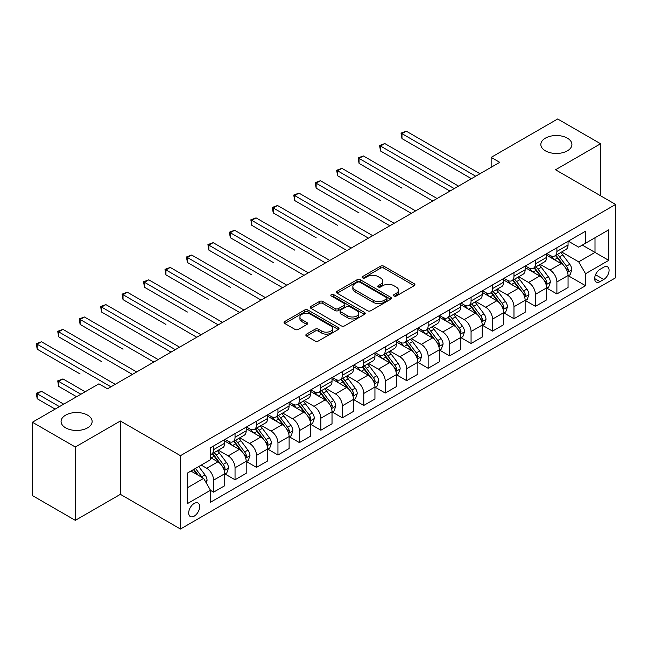 <?xml version="1.0" encoding="UTF-8"?>
<svg xmlns="http://www.w3.org/2000/svg" width="648" height="648" viewBox="0 0 648 648"><rect width="100%" height="100%" fill="white"/><g stroke="black" fill="none" stroke-linecap="round" stroke-linejoin="round"><path stroke-width="0.97" d="M393.952 296.006A1.669 0.964 0 0 0 396.317 296.006L414.218 285.671A2.381 1.377 0 0 0 414.914 284.699A2.381 1.377 0 0 0 414.218 283.727L383.891 266.215A2.381 1.377 0 0 0 380.522 266.215L362.613 276.55A1.669 0.964 0 0 0 362.127 277.231A1.669 0.964 0 0 0 362.613 277.911A1.669 0.964 0 0 0 364.978 277.911L367.295 276.575A7.622 4.398 0 0 1 378.076 276.575L380.603 278.033A7.622 4.398 0 0 1 382.838 281.151A7.622 4.398 0 0 1 380.603 284.261L378.286 285.598A1.669 0.964 0 0 0 377.8 286.278A1.669 0.964 0 0 0 378.286 286.959A1.669 0.964 0 0 0 380.643 286.959L382.96 285.622A7.622 4.398 0 0 1 393.741 285.622L396.268 287.08A7.622 4.398 0 0 1 398.504 290.191A7.622 4.398 0 0 1 396.268 293.309L393.952 294.646A1.669 0.964 0 0 0 393.466 295.326A1.669 0.964 0 0 0 393.952 296.006L393.952 294.646M87.585 415.149A15.536 8.967 0 0 0 70.656 413.205A15.536 8.967 0 0 0 61.066 421.492A15.536 8.967 0 0 0 65.618 427.834A15.536 8.967 0 0 0 82.547 429.778A15.536 8.967 0 0 0 92.138 421.492A15.536 8.967 0 0 0 87.585 415.149M567.365 138.154A15.536 8.967 0 0 0 550.436 136.21A15.536 8.967 0 0 0 540.845 144.496A15.536 8.967 0 0 0 545.389 150.838A15.536 8.967 0 0 0 562.326 152.782A15.536 8.967 0 0 0 571.917 144.496A15.536 8.967 0 0 0 567.365 138.154M194.189 516.14A7.768 4.487 120 0 0 199.26 509.296A7.768 4.487 120 0 0 198.069 503.067A7.768 4.487 120 0 0 194.189 503.455A7.768 4.487 120 0 0 189.111 510.3A7.768 4.487 120 0 0 190.301 516.521A7.768 4.487 120 0 0 194.189 516.14M306.553 334.117A2.381 1.377 0 0 0 305.856 335.089A2.381 1.377 0 0 0 306.553 336.061L315.058 340.97A2.381 1.377 0 0 0 318.427 340.97L338.313 329.492A2.381 1.377 0 0 0 339.009 328.52A2.381 1.377 0 0 0 338.313 327.548L307.978 310.036A2.381 1.377 0 0 0 304.609 310.036L284.731 321.521A2.381 1.377 0 0 0 284.035 322.493A2.381 1.377 0 0 0 284.731 323.465L295.01 329.395A2.381 1.377 0 0 0 298.38 329.395L306.885 324.486A2.381 1.377 0 0 0 307.581 323.514A2.381 1.377 0 0 0 306.885 322.542L301.79 319.594A6.375 3.677 0 0 1 299.927 316.994A6.375 3.677 0 0 1 303.855 313.591A6.375 3.677 0 0 1 310.805 314.393L330.772 325.92A6.375 3.677 0 0 1 332.635 328.52A6.375 3.677 0 0 1 328.706 331.922A6.375 3.677 0 0 1 321.756 331.12L318.427 329.2A2.381 1.377 0 0 0 315.058 329.2L306.553 334.117L306.553 336.061M120.374 420.998L75.314 447.015L32.4 422.237L32.4 495.574L75.314 520.352L120.374 494.335L180.452 529.019L180.452 455.682L120.374 420.998L120.374 494.335M600.583 195.785L600.583 143.751L555.522 169.768L615.6 204.452L180.452 455.682M600.583 143.751L557.669 118.981L491.152 157.383L491.152 167.289M32.4 422.237L98.917 383.835L107.503 388.792L499.73 162.332L491.152 157.383M367.457 310.716A2.381 1.377 0 0 0 370.826 310.716L390.712 299.238A2.381 1.377 0 0 0 391.408 298.266A2.381 1.377 0 0 0 390.712 297.294L360.385 279.782A2.381 1.377 0 0 0 357.016 279.782L337.13 291.268A2.381 1.377 0 0 0 336.434 292.24A2.381 1.377 0 0 0 337.13 293.212L367.457 310.716M331.987 296.371A1.669 0.964 0 0 1 333.68 296.606L333.68 294.621L364.508 312.425A2.381 1.377 0 0 1 365.213 313.397A2.381 1.377 0 0 1 364.508 314.369L344.631 325.847A2.381 1.377 0 0 1 341.261 325.847L310.935 308.335L310.935 306.391A2.381 1.377 0 0 0 310.23 307.363A2.381 1.377 0 0 0 310.935 308.335M310.935 306.391L319.44 301.482A2.381 1.377 0 0 1 322.809 301.482L335.113 308.578A2.381 1.377 0 0 0 338.483 308.578L344.12 305.321A2.381 1.377 0 0 0 344.825 304.349A2.381 1.377 0 0 0 344.12 303.377L331.314 295.982A1.669 0.964 0 0 1 330.828 295.302A1.669 0.964 0 0 1 331.857 294.411A1.669 0.964 0 0 1 333.68 294.621M603.758 267.187L599.983 269.366A7.525 4.342 120 0 0 595.067 275.999A7.525 4.342 120 0 0 596.217 282.034A7.525 4.342 120 0 0 599.983 281.661L603.758 279.474A7.525 4.342 120 0 0 608.675 272.849A7.525 4.342 120 0 0 607.516 266.814A7.525 4.342 120 0 0 603.758 267.187M180.452 529.019L615.6 277.79L615.6 204.452M568.312 241.169L578.696 247.172L585.557 243.203L585.557 231.215L210.495 447.76L210.495 459.748L187.321 473.129L187.321 503.65L210.495 490.269L210.495 502.265L585.557 285.719L585.557 273.731L578.696 261.841L561.63 251.983M585.557 243.203L608.731 229.829L608.731 260.35L585.557 273.731M75.314 447.015L75.314 520.352M582.301 245.09L595.002 252.42L595.002 237.751L608.731 229.829M578.696 261.841L595.002 252.42L608.731 260.35M187.321 487.798L203.626 478.378L190.925 471.047M210.495 490.374L213.581 492.156L213.581 480.168A9.712 5.605 -120 0 0 206.72 468.269L201.22 465.102M213.581 492.156L224.743 485.716L224.743 473.72A9.712 5.605 -120 0 0 217.874 461.83L210.495 457.569M224.994 473.971L235.038 479.771L235.038 467.775A9.712 5.605 -120 0 0 228.177 455.884L218.311 450.19M235.038 479.771L246.2 473.324L246.2 461.335A9.712 5.605 -120 0 0 239.331 449.445L224.743 441.021M246.451 461.579L256.495 467.378L256.495 455.39A9.712 5.605 -120 0 0 249.634 443.499L239.768 437.805M256.495 467.378L267.656 460.939L267.656 448.943A9.712 5.605 -120 0 0 260.788 437.052L246.2 428.628M267.908 449.194L277.952 454.993L277.952 442.997A9.712 5.605 -120 0 0 271.091 431.106L261.225 425.412M277.952 454.993L289.113 448.554L289.113 436.558A9.712 5.605 -120 0 0 282.245 424.667L267.656 416.243M289.364 436.809L299.408 442.6L299.408 430.612A9.712 5.605 -120 0 0 292.548 418.721L282.682 413.027M299.408 442.6L310.57 436.161L310.57 424.173A9.712 5.605 -120 0 0 303.701 412.274L289.113 403.85M310.829 424.416L320.865 430.215L320.865 418.227A9.712 5.605 -120 0 0 314.005 406.328L304.139 400.642M320.865 430.215L332.027 423.776L332.027 411.78A9.712 5.605 -120 0 0 325.158 399.889L310.57 391.465M332.286 412.031L342.322 417.83L342.322 405.834A9.712 5.605 -120 0 0 335.462 393.944L325.596 388.249M342.322 417.83L353.484 411.383L353.484 399.395A9.712 5.605 -120 0 0 346.615 387.504L332.027 379.08M353.743 399.638L363.779 405.437L363.779 393.449A9.712 5.605 -120 0 0 356.918 381.559L347.053 375.864M363.779 405.437L374.941 398.998L374.941 387.01A9.712 5.605 -120 0 0 368.072 375.111L353.484 366.687M375.2 387.253L385.236 393.053L385.236 381.056A9.712 5.605 -120 0 0 378.375 369.166L368.51 363.471M385.236 393.053L396.398 386.613L396.398 374.617A9.712 5.605 -120 0 0 389.529 362.726L374.941 354.302M396.657 374.868L406.693 380.66L406.693 368.671A9.712 5.605 -120 0 0 399.832 356.781L389.966 351.086M406.693 380.66L417.855 374.22L417.855 362.232A9.712 5.605 -120 0 0 410.986 350.333L396.398 341.917M418.114 362.475L428.15 368.275L428.15 356.287A9.712 5.605 -120 0 0 421.289 344.388L411.423 338.702M428.15 368.275L439.312 361.835L439.312 349.839A9.712 5.605 -120 0 0 432.443 337.948L417.855 329.524M439.571 350.09L449.607 355.89L449.607 343.894A9.712 5.605 -120 0 0 442.746 332.003L432.88 326.309M449.607 355.89L460.769 349.442L460.769 337.454A9.712 5.605 -120 0 0 453.9 325.563L439.312 317.139M461.028 337.705L471.064 343.497L471.064 331.509A9.712 5.605 -120 0 0 464.203 319.618L454.337 313.924M471.064 343.497L482.225 337.057L482.225 325.069A9.712 5.605 -120 0 0 475.357 313.17L460.769 304.746M482.485 325.312L492.52 331.112L492.52 319.116A9.712 5.605 -120 0 0 485.66 307.225L475.794 301.539M492.52 331.112L503.682 324.672L503.682 312.676A9.712 5.605 -120 0 0 496.814 300.785L482.225 292.361M503.942 312.927L513.977 318.727L513.977 306.731A9.712 5.605 -120 0 0 507.117 294.84L497.259 289.146M513.977 318.727L525.139 312.279L525.139 300.291A9.712 5.605 -120 0 0 518.27 288.401L503.682 279.976M525.398 300.534L535.434 306.334L535.434 294.346A9.712 5.605 -120 0 0 528.574 282.447L518.716 276.761M535.434 306.334L546.596 299.894L546.596 287.898A9.712 5.605 -120 0 0 539.727 276.007L525.139 267.584M546.855 288.149L556.891 293.949L556.891 281.953A9.712 5.605 -120 0 0 550.03 270.062L540.173 264.368M556.891 293.949L568.053 287.501L568.053 275.513A9.712 5.605 -120 0 0 561.184 263.623L546.596 255.199M546.855 253.562L550.03 255.393A9.712 5.605 -120 0 0 554.882 255.879A9.712 5.605 -120 0 0 556.891 251.432L556.891 247.763M525.398 265.947L528.574 267.786A9.712 5.605 -120 0 0 533.425 268.264A9.712 5.605 -120 0 0 535.434 263.817L535.434 260.148M503.942 278.34L507.117 280.171A9.712 5.605 -120 0 0 511.969 280.649A9.712 5.605 -120 0 0 513.977 276.21L513.977 272.541M482.485 290.725L485.66 292.556A9.712 5.605 -120 0 0 490.512 293.042A9.712 5.605 -120 0 0 492.52 288.595L492.52 284.926M461.028 303.11L464.203 304.949A9.712 5.605 -120 0 0 469.055 305.427A9.712 5.605 -120 0 0 471.064 300.98L471.064 297.319M439.571 315.503L442.746 317.334A9.712 5.605 -120 0 0 447.598 317.82A9.712 5.605 -120 0 0 449.607 313.373L449.607 309.704M418.114 327.888L421.289 329.727A9.712 5.605 -120 0 0 426.141 330.205A9.712 5.605 -120 0 0 428.15 325.758L428.15 322.088M396.657 340.281L399.832 342.112A9.712 5.605 -120 0 0 404.684 342.589A9.712 5.605 -120 0 0 406.693 338.151L406.693 334.481M375.192 352.666L378.375 354.497A9.712 5.605 -120 0 0 383.227 354.983A9.712 5.605 -120 0 0 385.236 350.536L385.236 346.866M353.735 365.051L356.918 366.889A9.712 5.605 -120 0 0 361.77 367.367A9.712 5.605 -120 0 0 363.779 362.921L363.779 359.259M332.278 377.444L335.462 379.274A9.712 5.605 -120 0 0 340.313 379.752A9.712 5.605 -120 0 0 342.322 375.314L342.322 371.644M310.821 389.829L314.005 391.667A9.712 5.605 -120 0 0 318.856 392.145A9.712 5.605 -120 0 0 320.865 387.698L320.865 384.029M289.364 402.222L292.548 404.052A9.712 5.605 -120 0 0 297.4 404.53A9.712 5.605 -120 0 0 299.408 400.083L299.408 396.422M267.908 414.607L271.091 416.437A9.712 5.605 -120 0 0 275.943 416.923A9.712 5.605 -120 0 0 277.952 412.476L277.952 408.807M246.451 426.992L249.634 428.83A9.712 5.605 -120 0 0 254.486 429.308A9.712 5.605 -120 0 0 256.495 424.861L256.495 421.2M224.994 439.385L228.177 441.215A9.712 5.605 -120 0 0 233.029 441.693A9.712 5.605 -120 0 0 235.038 437.254L235.038 433.585M568.312 275.764L585.557 285.719M554.882 255.879L566.044 249.431A9.712 5.605 -120 0 0 568.053 244.993L568.053 241.323M533.425 268.264L544.587 261.824A9.712 5.605 -120 0 0 546.596 257.377L546.596 253.708M511.969 280.649L523.13 274.209A9.712 5.605 -120 0 0 525.139 269.762L525.139 266.101M490.512 293.042L501.665 286.594A9.712 5.605 -120 0 0 503.682 282.155L503.682 278.486M469.055 305.427L480.209 298.987A9.712 5.605 -120 0 0 482.225 294.54L482.225 290.871M447.598 317.82L458.752 311.372A9.712 5.605 -120 0 0 460.769 306.925L460.769 303.264M426.141 330.205L437.295 323.765A9.712 5.605 -120 0 0 439.312 319.318L439.312 315.649M404.684 342.589L415.838 336.15A9.712 5.605 -120 0 0 417.855 331.703L417.855 328.042M383.227 354.983L394.381 348.535A9.712 5.605 -120 0 0 396.398 344.096L396.398 340.427M361.77 367.367L372.924 360.928A9.712 5.605 -120 0 0 374.941 356.481L374.941 352.812M340.313 379.752L351.467 373.313A9.712 5.605 -120 0 0 353.484 368.866L353.484 365.205M318.856 392.145L330.01 385.706A9.712 5.605 -120 0 0 332.027 381.259L332.027 377.59M297.4 404.53L308.553 398.091A9.712 5.605 -120 0 0 310.57 393.644L310.57 389.975M275.943 416.923L287.096 410.476A9.712 5.605 -120 0 0 289.113 406.037L289.113 402.368M254.486 429.308L265.639 422.869A9.712 5.605 -120 0 0 267.656 418.422L267.656 414.752M233.029 441.693L244.183 435.254A9.712 5.605 -120 0 0 246.2 430.807L246.2 427.145M210.495 454.475A9.712 5.605 -120 0 0 211.572 454.086L222.726 447.647A9.712 5.605 -120 0 0 224.743 443.2L224.743 439.53M211.572 454.086A9.712 5.605 -120 0 0 213.581 449.639L213.581 445.97M203.626 478.378L210.495 490.269M394.624 296.241L396.268 295.286A7.622 4.398 0 0 0 398.504 292.175L398.504 290.191M382.838 281.151L382.838 283.127A7.622 4.398 0 0 1 380.603 286.246L378.95 287.194M414.185 285.687L383.891 268.199A2.381 1.377 0 0 0 380.522 268.199L363.285 278.146M390.679 299.263L360.385 281.767A2.381 1.377 0 0 0 357.016 281.767L337.163 293.228M386.5 298.947A1.669 0.964 0 0 0 386.986 298.266A1.669 0.964 0 0 0 386.5 297.586L359.875 282.22A1.669 0.964 0 0 0 357.518 282.22L355.072 283.63A7.622 4.398 0 0 0 352.844 286.74A7.622 4.398 0 0 0 355.072 289.85L373.272 300.356A7.622 4.398 0 0 0 384.053 300.356L386.5 298.947L386.5 300.931A1.669 0.964 0 0 0 386.986 300.251L386.986 298.266M352.844 286.74L352.844 288.725A7.622 4.398 0 0 0 355.072 291.835L355.072 289.85M386.5 300.931L384.053 302.341A7.622 4.398 0 0 1 373.272 302.341L355.072 291.835M310.959 308.351L319.44 303.458L319.44 301.482M344.825 304.349L344.825 306.334A2.381 1.377 0 0 1 344.12 307.306L338.483 310.562A2.381 1.377 0 0 1 335.113 310.562L322.809 303.458A2.381 1.377 0 0 0 319.44 303.458M333.68 296.606L364.476 314.385M347.871 315.949A6.375 3.677 0 0 0 354.821 316.742A6.375 3.677 0 0 0 358.757 313.349A6.375 3.677 0 0 0 356.886 310.74L349.855 306.682A2.381 1.377 0 0 0 346.486 306.682L340.84 309.938A2.381 1.377 0 0 0 340.143 310.91A2.381 1.377 0 0 0 340.84 311.891L347.871 315.949L347.871 317.933A6.375 3.677 0 0 0 354.821 318.727A6.375 3.677 0 0 0 358.757 315.325L358.757 313.349M340.143 310.91L340.143 312.895A2.381 1.377 0 0 0 340.84 313.867L340.84 311.891M347.871 317.933L340.84 313.867M332.635 328.52L332.635 330.504A6.375 3.677 0 0 1 328.706 333.906A6.375 3.677 0 0 1 321.756 333.104L318.427 331.185A2.381 1.377 0 0 0 315.058 331.185L306.585 336.077M299.927 316.994L299.927 318.978A6.375 3.677 0 0 0 301.79 321.578L301.79 319.594M306.885 322.542L306.885 324.486L301.79 321.578M338.313 327.548L338.313 329.492L307.978 312.02A2.381 1.377 0 0 0 304.609 312.02L284.764 323.482M568.053 275.91L570.11 274.72L571.828 269.762A6.431 3.718 -120 0 0 569.77 264.287L562.764 254.923A18.573 10.724 -120 0 0 560.731 252.501M553.757 259.33A18.573 10.724 -120 0 0 549.958 255.353M567.462 271.966L568.353 270.038A6.431 3.718 -120 0 0 566.514 266.166L559.499 256.811A18.573 10.724 -120 0 0 557.474 254.381M555.741 255.377A15.414 8.902 60 0 1 558.276 258.252L564.214 266.182M401.971 188.155L359.057 163.377L359.057 158.42L363.35 155.941L437.076 198.507M555.409 255.571A18.573 10.724 60 0 1 557.442 257.993L562.1 264.222M475.697 176.207L401.971 133.642L406.264 131.163L479.99 173.729M471.412 178.686L401.971 138.599L401.971 133.642L401.031 133.099L406.264 131.163M401.971 138.599L401.031 133.099M546.596 288.295L548.654 287.113L550.371 282.155A6.431 3.718 -120 0 0 548.313 276.672L541.307 267.316A18.573 10.724 -120 0 0 539.274 264.886M532.3 271.723A18.573 10.724 -120 0 0 528.501 267.746M546.005 284.359L546.896 282.431A6.431 3.718 -120 0 0 545.057 278.559L538.043 269.195A18.573 10.724 -120 0 0 536.018 266.765M534.284 267.77A15.414 8.902 60 0 1 536.819 270.645L542.757 278.567M380.514 200.54L337.6 175.762L337.6 170.813L341.893 168.334L415.619 210.9M533.952 267.956A18.573 10.724 60 0 1 535.985 270.386L540.643 276.607M525.139 300.688L527.197 299.498L528.914 294.54A6.431 3.718 -120 0 0 526.856 289.065L519.85 279.701A18.573 10.724 -120 0 0 517.817 277.271M510.843 284.108A18.573 10.724 -120 0 0 507.044 280.13M524.548 296.744L525.439 294.816A6.431 3.718 -120 0 0 523.6 290.944L516.586 281.58A18.573 10.724 -120 0 0 514.561 279.158M512.827 280.155A15.414 8.902 60 0 1 515.363 283.03L521.3 290.952M359.057 212.933L316.143 188.155L316.143 183.198L320.436 180.719L394.162 223.285M512.495 280.349A18.573 10.724 60 0 1 514.528 282.771L519.186 289M503.682 313.073L505.74 311.882L507.457 306.925A6.431 3.718 -120 0 0 505.4 301.45L498.393 292.086A18.573 10.724 -120 0 0 496.36 289.664M489.386 296.501A18.573 10.724 -120 0 0 485.587 292.515M503.091 309.137L503.982 307.201A6.431 3.718 -120 0 0 502.143 303.337L495.129 293.973A18.573 10.724 -120 0 0 493.104 291.543M491.37 292.54A15.414 8.902 60 0 1 493.906 295.423L499.843 303.345M337.6 225.318L294.686 200.54L294.686 195.583L298.979 193.104L372.705 235.669M491.038 292.734A18.573 10.724 60 0 1 493.071 295.164L497.729 301.385M454.24 188.6L380.514 146.035L384.807 143.556L458.533 186.122M449.955 191.079L380.514 150.984L380.514 146.035L379.574 145.484L384.807 143.556M380.514 150.984L379.574 145.484M432.783 200.985L358.117 157.877L363.35 155.941M359.057 163.377L358.117 157.877M411.326 213.37L336.66 170.262L341.893 168.334M337.6 175.762L336.66 170.262M482.225 325.466L484.283 324.275L486 319.318A6.431 3.718 -120 0 0 483.943 313.843L476.936 304.479A18.573 10.724 -120 0 0 474.903 302.049M467.929 308.885A18.573 10.724 -120 0 0 464.13 304.908M481.634 321.521L482.525 319.594A6.431 3.718 -120 0 0 480.686 315.722L473.672 306.358A18.573 10.724 -120 0 0 471.647 303.936M469.913 304.933A15.414 8.902 60 0 1 472.449 307.808L478.386 315.73M316.143 237.703L273.229 212.925L273.229 207.976L277.522 205.497L351.248 248.063M469.581 305.119A18.573 10.724 60 0 1 471.614 307.549L476.272 313.77M389.869 225.763L315.203 182.655L320.436 180.719M316.143 188.155L315.203 182.655M460.769 337.851L462.826 336.66L464.543 331.703A6.431 3.718 -120 0 0 462.486 326.228L455.479 316.864A18.573 10.724 -120 0 0 453.446 314.434M446.472 321.27A18.573 10.724 -120 0 0 442.673 317.293M460.177 333.906L461.068 331.979A6.431 3.718 -120 0 0 459.23 328.107L452.215 318.751A18.573 10.724 -120 0 0 450.19 316.321M448.457 317.317A15.414 8.902 60 0 1 450.992 320.193L456.929 328.115M294.686 250.096L251.772 225.318L251.772 220.361L256.065 217.882L329.791 260.447M448.124 317.512A18.573 10.724 60 0 1 450.158 319.934L454.815 326.163M439.312 350.236L441.369 349.045L443.086 344.096A6.431 3.718 -120 0 0 441.029 338.612L434.022 329.249A18.573 10.724 -120 0 0 431.989 326.827M425.015 333.663A18.573 10.724 -120 0 0 421.216 329.686M438.72 346.299L439.611 344.372A6.431 3.718 -120 0 0 437.773 340.5L430.758 331.136A18.573 10.724 -120 0 0 428.733 328.706M427 329.711A15.414 8.902 60 0 1 429.535 332.586L435.472 340.508M273.229 262.481L230.315 237.703L230.315 232.745L234.608 230.275L308.335 272.84M426.668 329.897A18.573 10.724 60 0 1 428.701 332.327L433.358 338.548M417.855 362.629L419.912 361.438L421.629 356.481A6.431 3.718 -120 0 0 419.572 351.005L412.565 341.642A18.573 10.724 -120 0 0 410.532 339.212M403.558 346.048A18.573 10.724 -120 0 0 399.759 342.071M417.263 358.684L418.154 356.756A6.431 3.718 -120 0 0 416.316 352.885L409.301 343.521A18.573 10.724 -120 0 0 407.276 341.099M405.543 342.095A15.414 8.902 60 0 1 408.078 344.971L414.015 352.893M251.772 274.865L208.859 250.096L208.859 245.138L213.151 242.66L286.878 285.225M405.211 342.29A18.573 10.724 60 0 1 407.244 344.712L411.901 350.941M396.398 375.014L398.455 373.823L400.172 368.866A6.431 3.718 -120 0 0 398.115 363.39L391.109 354.027A18.573 10.724 -120 0 0 389.075 351.605M382.101 358.441A18.573 10.724 -120 0 0 378.302 354.456M395.807 371.077L396.698 369.141A6.431 3.718 -120 0 0 394.859 365.278L387.844 355.914A18.573 10.724 -120 0 0 385.819 353.484M384.086 354.48A15.414 8.902 60 0 1 386.621 357.356L392.558 365.286M230.315 287.258L187.402 262.481L187.402 257.523L191.695 255.045L265.421 297.61M383.754 354.675A18.573 10.724 60 0 1 385.787 357.105L390.444 363.326M374.941 387.399L376.998 386.216L378.716 381.259A6.431 3.718 -120 0 0 376.658 375.783L369.652 366.42A18.573 10.724 -120 0 0 367.619 363.99M360.644 370.826A18.573 10.724 -120 0 0 356.846 366.849M374.35 383.462L375.241 381.534A6.431 3.718 -120 0 0 373.402 377.663L366.387 368.299A18.573 10.724 -120 0 0 364.362 365.877M362.629 366.873A15.414 8.902 60 0 1 365.164 369.749L371.101 377.671M208.859 299.643L165.945 274.865L165.945 269.916L170.238 267.438L243.964 310.003M362.297 367.06A18.573 10.724 60 0 1 364.33 369.49L368.987 375.71M368.412 238.148L293.747 195.04L298.979 193.104M294.686 200.54L293.747 195.04M346.955 250.541L272.29 207.425L277.522 205.497M273.229 212.925L272.29 207.425M325.499 262.926L250.833 219.818L256.065 217.882M251.772 225.318L250.833 219.818M304.042 275.311L229.376 232.203L234.608 230.275M230.315 237.703L229.376 232.203M282.585 287.704L207.919 244.596L213.151 242.66M208.859 250.096L207.919 244.596M353.484 399.792L355.541 398.601L357.259 393.644A6.431 3.718 -120 0 0 355.201 388.168L348.195 378.805A18.573 10.724 -120 0 0 346.162 376.375M339.188 383.211A18.573 10.724 -120 0 0 335.389 379.234M352.893 395.847L353.784 393.919A6.431 3.718 -120 0 0 351.945 390.047L344.93 380.692A18.573 10.724 -120 0 0 342.905 378.262M341.172 379.258A15.414 8.902 60 0 1 343.707 382.134L349.645 390.056M187.402 312.036L144.488 287.258L144.488 282.301L148.781 279.823L222.507 322.388M340.84 379.453A18.573 10.724 60 0 1 342.873 381.875L347.531 388.103M261.128 300.089L186.462 256.981L191.695 255.045M187.402 262.481L186.462 256.981M332.027 412.177L334.084 410.986L335.802 406.037A6.431 3.718 -120 0 0 333.744 400.553L326.738 391.19A18.573 10.724 -120 0 0 324.705 388.768M317.731 395.604A18.573 10.724 -120 0 0 313.932 391.619M331.436 408.24L332.327 406.304A6.431 3.718 -120 0 0 330.488 402.44L323.474 393.077A18.573 10.724 -120 0 0 321.449 390.647M319.715 391.643A15.414 8.902 60 0 1 322.25 394.527L328.188 402.449M165.945 324.421L123.031 299.643L123.031 294.686L127.324 292.216L201.05 334.781M319.383 391.838A18.573 10.724 60 0 1 321.416 394.268L326.074 400.488M239.671 312.482L165.005 269.366L170.238 267.438M165.945 274.865L165.005 269.366M310.57 424.57L312.628 423.379L314.345 418.422A6.431 3.718 -120 0 0 312.287 412.946L305.281 403.583A18.573 10.724 -120 0 0 303.248 401.153M296.274 407.989A18.573 10.724 -120 0 0 292.475 404.012M309.979 420.625L310.87 418.697A6.431 3.718 -120 0 0 309.031 414.825L302.017 405.462A18.573 10.724 -120 0 0 299.992 403.04M298.258 404.036A15.414 8.902 60 0 1 300.794 406.912L306.731 414.833M144.488 336.806L171.007 352.123M297.926 404.231A18.573 10.724 60 0 1 299.959 406.652L304.617 412.881M218.214 324.867L143.548 281.759L148.781 279.823M144.488 287.258L143.548 281.759M289.113 436.955L291.171 435.764L292.888 430.807A6.431 3.718 -120 0 0 290.831 425.331L283.824 415.967A18.573 10.724 -120 0 0 281.791 413.546M274.817 420.374A18.573 10.724 -120 0 0 271.018 416.397M288.522 433.018L289.413 431.082A6.431 3.718 -120 0 0 287.574 427.218L280.56 417.855A18.573 10.724 -120 0 0 278.535 415.425M276.801 416.421A15.414 8.902 60 0 1 279.337 419.297L285.274 427.226M123.031 349.199L80.117 324.421L80.117 319.464L84.41 316.985L158.136 359.551M276.469 416.615A18.573 10.724 60 0 1 278.502 419.037L283.16 425.266M196.757 337.252L122.091 294.143L127.324 292.216M123.031 299.643L122.091 294.143M267.656 449.339L269.714 448.157L271.431 443.2A6.431 3.718 -120 0 0 269.374 437.716L262.359 428.36A18.573 10.724 -120 0 0 260.334 425.93M253.36 432.767A18.573 10.724 -120 0 0 249.561 428.79M267.065 445.403L267.956 443.475A6.431 3.718 -120 0 0 266.117 439.603L259.103 430.24A18.573 10.724 -120 0 0 257.078 427.81M255.344 428.814A15.414 8.902 60 0 1 257.88 431.69L263.809 439.611M101.574 361.584L58.66 336.806L58.66 331.857L62.953 329.378L136.679 371.944M255.012 429A18.573 10.724 60 0 1 257.045 431.43L261.703 437.651M175.3 349.645L101.574 307.079L105.867 304.601L179.593 347.166M171.015 352.123L101.574 312.036L101.574 307.079L100.634 306.536L105.867 304.601M101.574 312.036L100.634 306.536M246.2 461.732L248.257 460.542L249.974 455.585A6.431 3.718 -120 0 0 247.917 450.109L240.902 440.745A18.573 10.724 -120 0 0 238.877 438.315M231.903 445.152A18.573 10.724 -120 0 0 228.104 441.175M245.608 457.788L246.499 455.86A6.431 3.718 -120 0 0 244.661 451.988L237.646 442.625A18.573 10.724 -120 0 0 235.621 440.203M233.888 441.199A15.414 8.902 60 0 1 236.423 444.074L242.352 451.996M80.117 373.977L37.203 349.199L37.203 344.242L41.496 341.763L115.223 384.329M233.555 441.393A18.573 10.724 60 0 1 235.589 443.815L240.246 450.044M153.843 362.03L79.178 318.921L84.41 316.985M80.117 324.421L79.178 318.921M224.743 474.117L226.8 472.927L228.517 467.978A6.431 3.718 -120 0 0 226.46 462.494L219.445 453.13A18.573 10.724 -120 0 0 217.42 450.708M224.151 470.181L225.042 468.245A6.431 3.718 -120 0 0 223.204 464.381L216.189 455.018A18.573 10.724 -120 0 0 214.164 452.588M212.431 453.584A15.414 8.902 60 0 1 214.966 456.467L220.895 464.389M85.18 391.765L62.953 378.926L58.66 381.405L58.66 386.362L76.602 396.722M212.099 453.778A18.573 10.724 60 0 1 214.132 456.208L218.789 462.429M58.66 386.362L57.721 380.862L80.895 394.243M57.721 380.862L62.953 378.926M132.386 374.423L57.721 331.306L62.953 329.378M58.66 336.806L57.721 331.306M206.202 482.841L207.06 480.362A6.431 3.718 -120 0 0 205.003 474.887L198.75 466.528M63.723 404.149L41.496 391.319L37.203 393.798L37.203 398.747L55.145 409.107M202.33 477.633A6.431 3.718 -120 0 0 201.747 476.766L195.485 468.415M193.874 469.346L198.369 475.349M193.428 469.598L197.243 474.692M37.203 398.747L36.264 393.247L59.438 406.628M36.264 393.247L41.496 391.319M110.93 386.807L36.264 343.699L41.496 341.763M37.203 349.199L36.264 343.699M206.72 468.269L217.874 461.83M228.177 455.884L239.331 449.445M249.634 443.499L260.788 437.052M271.091 431.106L282.245 424.667M292.548 418.721L303.701 412.274M314.005 406.328L325.158 399.889M335.462 393.944L346.615 387.504M356.918 381.559L368.072 375.111M378.375 369.166L389.529 362.726M399.832 356.781L410.986 350.333M421.289 344.388L432.443 337.948M442.746 332.003L453.9 325.563M464.203 319.618L475.357 313.17M485.66 307.225L496.814 300.785M507.117 294.84L518.27 288.401M528.574 282.447L539.727 276.007M550.03 270.062L561.184 263.623M556.891 251.432L568.053 244.993M556.891 281.953L568.053 275.513M535.434 294.346L546.596 287.898M535.434 263.817L546.596 257.377M513.977 306.731L525.139 300.291M513.977 276.21L525.139 269.762M492.52 319.116L503.682 312.676M492.52 288.595L503.682 282.155M471.064 331.509L482.225 325.069M471.064 300.98L482.225 294.54M449.607 343.894L460.769 337.454M449.607 313.373L460.769 306.925M428.15 356.287L439.312 349.839M428.15 325.758L439.312 319.318M406.693 368.671L417.855 362.232M406.693 338.151L417.855 331.703M385.236 381.056L396.398 374.617M385.236 350.536L396.398 344.096M363.779 393.449L374.941 387.01M363.779 362.921L374.941 356.481M342.322 405.834L353.484 399.395M342.322 375.314L353.484 368.866M320.865 418.227L332.027 411.78M320.865 387.698L332.027 381.259M299.408 430.612L310.57 424.173M299.408 400.083L310.57 393.644M277.952 442.997L289.113 436.558M277.952 412.476L289.113 406.037M256.495 455.39L267.656 448.943M256.495 424.861L267.656 418.422M235.038 467.775L246.2 461.335M235.038 437.254L246.2 430.807M213.581 480.168L224.743 473.72M213.581 449.639L224.743 443.2M595.528 274.728L603.758 279.474M594.662 278.583L599.983 281.661M396.268 295.286L396.268 293.309M378.286 286.959L378.286 285.598M380.603 286.246L380.603 284.261M362.613 277.911L362.613 276.55M380.522 268.199L380.522 266.215M383.891 268.199L383.891 266.215M414.218 285.671L414.218 283.727M337.13 293.212L337.13 291.268M357.016 281.767L357.016 279.782M360.385 281.767L360.385 279.782M390.712 299.238L390.712 297.294M373.272 302.341L373.272 300.356M384.053 302.341L384.053 300.356M322.809 303.458L322.809 301.482M335.113 310.562L335.113 308.578M338.483 310.562L338.483 308.578M344.12 307.306L344.12 305.321M364.508 314.369L364.508 312.425M315.058 331.185L315.058 329.2M318.427 331.185L318.427 329.2M321.756 333.104L321.756 331.12M284.731 323.465L284.731 321.521M304.609 312.02L304.609 310.036M307.978 312.02L307.978 310.036M567.567 272.322L571.787 269.892M559.499 256.811L562.764 254.923M554.445 259.726L557.442 257.993M566.514 266.166L569.77 264.287M566.004 268.685L568.353 270.038M546.11 284.707L550.33 282.277M538.043 269.195L541.307 267.316M532.988 272.111L535.985 270.386M545.057 278.559L548.313 276.672M544.547 281.07L546.896 282.431M524.653 297.1L528.873 294.662M516.586 281.58L519.85 279.701M511.531 284.504L514.528 282.771M523.6 290.944L526.856 289.065M523.09 293.455L525.439 294.816M503.196 309.485L507.416 307.055M495.129 293.973L498.393 292.086M490.074 296.889L493.071 295.164M502.143 303.337L505.4 301.45M501.633 305.848L503.982 307.201M481.739 321.878L485.96 319.44M473.672 306.358L476.936 304.479M468.617 309.282L471.614 307.549M480.686 315.722L483.943 313.843M480.176 318.233L482.525 319.594M460.283 334.263L464.503 331.833M452.215 318.751L455.479 316.864M447.161 321.667L450.158 319.934M459.23 328.107L462.486 326.228M458.719 330.626L461.068 331.979M438.826 346.648L443.046 344.218M430.758 331.136L434.022 329.249M425.704 334.052L428.701 332.327M437.773 340.5L441.029 338.612M437.262 343.011L439.611 344.372M417.369 359.041L421.589 356.603M409.301 343.521L412.565 341.642M404.247 346.445L407.244 344.712M416.316 352.885L419.572 351.005M415.805 355.396L418.154 356.756M395.912 371.426L400.132 368.996M387.844 355.914L391.109 354.027M382.79 358.83L385.787 357.105M394.859 365.278L398.115 363.39M394.349 367.789L396.698 369.141M374.455 383.819L378.675 381.38M366.387 368.299L369.652 366.42M361.325 371.223L364.33 369.49M373.402 377.663L376.658 375.783M372.892 380.174L375.241 381.534M352.998 396.203L357.218 393.773M344.93 380.692L348.195 378.805M339.868 383.608L342.873 381.875M351.945 390.047L355.201 388.168M351.435 392.558L353.784 393.919M331.541 408.588L335.761 406.158M323.474 393.077L326.738 391.19M318.411 395.993L321.416 394.268M330.488 402.44L333.744 400.553M329.978 404.951L332.327 406.304M310.084 420.981L314.304 418.543M302.017 405.462L305.281 403.583M296.954 408.386L299.959 406.652M309.031 414.825L312.287 412.946M308.521 417.336L310.87 418.697M288.627 433.366L292.847 430.936M280.56 417.855L283.824 415.967M275.497 420.771L278.502 419.037M287.574 427.218L290.831 425.331M287.064 429.729L289.413 431.082M267.17 445.751L271.391 443.321M259.103 430.24L262.359 428.36M254.04 433.164L257.045 431.43M266.117 439.603L269.374 437.716M265.607 442.114L267.956 443.475M245.714 458.144L249.934 455.714M237.646 442.625L240.902 440.745M232.583 445.549L235.589 443.815M244.661 451.988L247.917 450.109M244.15 454.499L246.499 455.86M224.257 470.529L228.477 468.099M216.189 455.018L219.445 453.13M211.126 457.934L214.132 456.208M223.204 464.381L226.46 462.494M222.693 466.892L225.042 468.245M205.384 481.432L207.02 480.484M201.747 476.766L205.003 474.887"/></g></svg>

